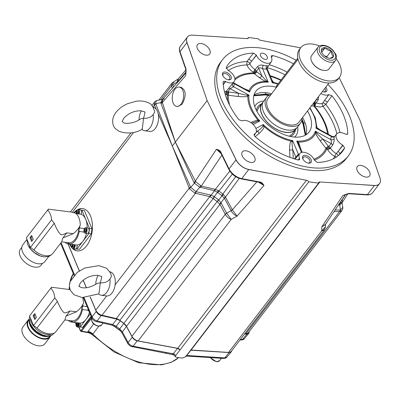 <?xml version="1.0" encoding="UTF-8"?>
<svg xmlns="http://www.w3.org/2000/svg" width="400" height="400" viewBox="0 0 400 400"><rect width="100%" height="100%" fill="white"/><g stroke="black" fill="none" stroke-linecap="round" stroke-linejoin="round"><path stroke-width="0.6" d="M42.57 263.3L41.105 265.215A13.095 7.57 37.5 0 1 30.455 265.855A13.095 7.57 37.5 0 1 20.12 255.9A13.095 7.57 -142.5 0 1 20.31 249.285L21.775 247.375M26.715 239.72L22.755 244.895A13.83 7.99 -142.5 0 0 22.55 251.88A13.83 7.99 37.5 0 0 33.465 262.39A13.83 7.99 37.5 0 0 44.71 261.71L48.675 256.54M28.495 246.11A14.01 8.095 37.5 0 0 42.04 256.485M33.2 249.425A14.01 8.095 37.5 0 0 39.435 253.78M51.61 219.785L54.22 223.295C56.57 228.94 58.64 232.55 60.43 234.13C61.055 235.235 63.185 234.81 66.81 232.85L62.855 238.02L61.72 241.81L52.775 253.485A15.23 8.8 -142.5 0 1 33.805 249.945A11.695 6.76 37.5 0 0 30.39 247.485L51.61 219.785A15.84 9.17 -82.7 0 0 47.57 210.13L26.35 237.83L30.39 247.485M66.81 232.85L73.26 233.675C76.455 231.25 78.795 228.39 80.28 225.09A15.84 9.17 97.3 0 0 75.27 213.11L70.92 212.01L48.39 209.14L48.305 209.65M63.765 237.64L73.26 233.675M61.7 241.84L68.74 242.735A14.315 8.29 -82.7 0 0 78.94 227.63M47.935 209.955L48.39 209.36L47.57 210.13M84.855 228.125L84.645 228.375L84.855 228.125A2.74 1.585 97.3 0 1 85.81 227.755A2.74 1.585 97.3 0 1 87.04 230.675A2.74 1.585 97.3 0 1 85.12 233.195A2.74 1.585 97.3 0 1 84.28 232.59L84.14 232.295A15.655 9.065 -82.7 0 0 84.18 232.085A2.315 1.34 97.3 0 1 84.63 228.59L79.705 227.96A15.655 9.065 -82.7 0 0 79.755 226.22M87.14 227.925A15.655 9.065 -82.7 0 0 85.705 219.33A15.655 9.065 -82.7 0 0 81.015 214.205L78.59 213.905A15.655 9.065 -82.7 0 0 78.475 213.865L75.865 213.535M84.63 228.59A15.655 9.065 -82.7 0 0 84.645 228.375A2.5 1.445 -82.7 0 1 86.54 228.915A2.5 1.445 -82.7 0 1 86.11 232.265A2.5 1.445 -82.7 0 1 84.14 232.295L84.28 232.59M85.72 231.505L85.71 231.51A1.405 0.815 97.3 0 1 84.885 231.77A1.405 0.815 97.3 0 1 84.44 230.71A1.405 0.815 97.3 0 1 84.825 229.39A1.405 0.815 97.3 0 1 85.65 229.13A1.405 0.815 97.3 0 1 85.965 229.54A1.405 0.815 97.3 0 1 86.095 230.19A1.405 0.815 97.3 0 1 85.715 231.505A1.405 0.815 97.3 0 1 85.71 231.51L84.885 231.77L84.44 230.71L84.825 229.39L85.65 229.13L85.995 229.615M84.18 232.085L79.255 231.455A2.315 1.34 97.3 0 1 79.705 227.96M91.96 228.7L89.495 228.39L81.92 210.275L80.835 210.13L84.38 210.59L91.96 228.7L91.3 233.83L79.39 249.38L76.925 249.065L82.88 241.29A15.655 9.065 -82.7 0 1 77.05 245.03L74.625 244.715A15.655 9.065 -82.7 0 1 74.5 244.725L69.575 244.095A15.655 9.065 -82.7 0 0 79.255 231.455M91.3 233.83L88.835 233.515L82.88 241.29A15.655 9.065 -82.7 0 0 86.435 233.36M73.745 247.13L73.74 247.14A1.405 0.815 97.3 0 1 72.915 247.4A1.405 0.815 97.3 0 1 72.47 246.335A1.405 0.815 97.3 0 1 72.85 245.015A1.405 0.815 97.3 0 1 73.68 244.76A1.405 0.815 97.3 0 1 73.995 245.17A1.405 0.815 97.3 0 1 74.125 245.82A1.405 0.815 97.3 0 1 73.745 247.135A1.405 0.815 97.3 0 1 73.74 247.14L72.915 247.4L72.47 246.335L72.85 245.015L73.68 244.76L74.025 245.245M72.185 248.12A21.32 12.345 97.3 0 1 69.565 244.085L67.55 243.83A2.315 1.34 97.3 0 1 68.66 243.155A2.315 1.34 97.3 0 1 69.575 244.095M65.1 242.27A15.655 9.065 -82.7 0 0 67.55 243.83M74.985 244.725A2.74 1.585 97.3 0 1 74.725 247.545A2.74 1.585 97.3 0 1 73.145 248.825L75.165 249.08A2.74 1.585 -82.7 0 0 76.39 248.415A2.74 1.585 -82.7 0 0 77.005 244.98M77.05 245.03A2.435 1.41 97.3 0 1 76.54 248.22A2.435 1.41 97.3 0 1 76.465 248.31M76.925 249.065L75.84 248.925M70.06 244.16A21.32 12.345 -82.7 0 0 71.85 247.2M73.355 248.85A21.32 12.345 -82.7 0 0 77.46 250.905M74.41 212.79A21.32 12.345 97.3 0 1 76.565 210.725M78.355 209.57A21.32 12.345 97.3 0 1 82.845 208.61M77.67 209.61A21.32 12.345 97.3 0 1 82.6 208.575A21.32 12.345 97.3 0 1 92.255 223.095A21.32 12.345 97.3 0 1 86.64 245.815A21.32 12.345 97.3 0 1 77.215 250.875A21.32 12.345 97.3 0 1 72.77 248.7M153.25 107.27A12.185 7.055 97.3 0 1 156.22 109.25A12.185 7.055 -82.7 0 1 157.465 111.415A12.185 7.055 97.3 0 1 158.195 113.785A12.185 7.055 97.3 0 1 156.765 126.01A12.185 7.055 97.3 0 1 149.88 131.395L144.625 130.725A12.185 7.055 97.3 0 1 141.91 129.32L142.41 128.09L143.535 118.305L140.415 118.895M109.985 271.8A12.185 7.055 97.3 0 1 114.2 275.945A12.185 7.055 97.3 0 1 115.13 284.89L189.18 188.215A3.655 2.07 -21.9 0 1 190.565 187.06L172.32 146.04L155.815 103.99L155.75 103.715L160.715 102.64L162.455 99.49L157.375 100.34C155.6 101.035 154.69 101.585 154.635 101.99L151.94 105.505M90.275 296.965L95.785 310.145L106.675 295.93A12.185 7.055 97.3 0 1 106.615 295.925L101.36 295.255A12.185 7.055 -82.7 0 0 109.925 279.125L111.45 276.575L110.665 273.15L106.715 268.315L98.975 265.635L84.89 267.98L77.24 272.395L70.09 281.7L69.36 286.05L70.215 290.115L74.03 294.78L82.125 297.55L98.7 293.9M68.075 243.895L79.36 270.88M83.215 280.095L86.42 287.75M73.98 212.655A21.32 12.345 97.3 0 1 77.215 209.87M140.41 118.895C135.39 123.16 125.27 124.395 123.14 122.44C122.475 120.885 121.215 123.315 123.755 118.26C128.53 113.17 134.29 110.675 141.035 110.78C146.825 112.6 144.605 111.375 144.71 113.985L143.535 118.305C146.78 118.465 149.405 117.81 151.405 116.345L153.19 114.595L154.715 112.045C153.245 106.49 151.065 103.385 148.175 102.725C144.66 101.1 140.645 100.61 136.13 101.255L127.725 103.63C123.13 105.62 119.395 108.31 116.52 111.7C110.18 119.25 112.97 126.71 115.7 128.89L119.29 131.425C127.435 134.085 135.115 133.34 142.325 129.18M153.19 114.595A12.185 7.055 97.3 0 1 144.625 130.725M141.4 110.82A12.185 7.055 -82.7 0 0 139 119.85M156.22 109.25L154.25 104.545L154.635 101.99M95.785 310.145A6.09 3.52 37.5 0 0 96.08 310.75A6.09 3.52 37.5 0 0 102.02 315.26L116.335 318.565L209.74 196.62L194.86 193.14L189.505 188.825L172.32 146.04L158.195 113.785M79.315 271.015L77.425 266.5A2.435 1.4 -22.7 0 1 77.49 266.41M350.17 193.515C349.37 193.185 346.93 193.855 342.85 195.53L345.1 194.82C347.315 194.025 348.83 193.685 349.64 193.805A1.22 0.755 -86.3 0 0 350.17 193.515L367.415 194.615A12.185 7.04 -142.5 0 0 372.565 192.76C371.585 194.215 369.695 194.93 366.885 194.905A1.22 0.755 -86.3 0 0 367.415 194.615L374.37 185.535A2.435 1.505 -86.3 0 0 374.43 185.455L319.83 181.975A2.435 1.41 37.5 0 0 318.8 182.345A2.435 1.41 37.5 0 0 318.63 183.105L308.775 181.85L180.05 349.91A2.435 1.41 37.5 0 0 177.715 348.325L138.145 340.91A6.09 3.52 -142.5 0 1 137.475 340.745L137.33 340.72C135.185 340.195 133.525 338.97 132.35 337.04L132.28 336.91A6.09 3.52 -142.5 0 1 131.915 336.305L126.52 326.335A6.09 3.52 37.5 0 0 123.86 323.365A94.42 54.56 -142.5 0 1 119.895 320.34A6.09 3.52 37.5 0 0 119.88 320.33L116.985 319.035L101.305 315.415C99 314.735 97.34 313.375 96.32 311.325L96.08 310.75M180.05 349.91L177.6 348.405L137.24 340.84C135.08 340.335 133.42 339.105 132.255 337.16L126.46 326.44L123.8 323.475A94.37 54.535 -142.5 0 1 120.41 320.905L119.88 320.33A6.09 3.52 37.5 0 0 116.335 318.565M106.675 295.93A12.185 7.055 -82.7 0 0 115.13 284.89M109.925 279.125L108.14 280.875C106.14 282.34 103.515 282.99 100.27 282.835L97.15 283.425C91.03 287.265 85.7 288.63 81.16 287.51C78.955 285.79 77.925 287.885 80.49 282.79C85.27 277.7 91.03 275.205 97.775 275.31C103.56 277.13 101.34 275.905 101.445 278.51L100.27 282.835L99.145 292.615L98.645 293.85A12.185 7.055 -82.7 0 0 101.36 295.255M95.74 284.375A12.185 7.055 97.3 0 1 98.14 275.35M189.505 188.825L190.565 187.06M258.4 182.125L263.98 185.49L237.075 216.135L232.345 209.795L225.48 197.075L222.895 194.015L218.23 190.52L215.33 189.33L201.285 186.1L195.635 181.65A3.655 2.05 -42.2 0 1 194.425 183.23L190.715 187.29L196.02 191.66L199.785 187.185L194.425 183.23L193.905 182.4L175.345 142.095L172.32 146.04M195.635 181.65L175.345 142.095L160.715 102.64A3.655 1.99 -3.5 0 0 162.245 101.825L162.925 99.23L164.37 98.79M154.25 104.545A3.655 1.895 -6.6 0 1 155.75 103.715C155.805 101.405 156.495 100.28 157.82 100.34M61.075 242.65L72.085 268.97A2.435 1.4 157.3 0 0 71.84 270.12L74.065 275.46M72.085 268.97L74.525 274.82M84.08 297.645L92.11 316.845C93.12 318.915 94.78 320.275 97.1 320.935A2.435 1.23 103 0 1 96.06 321.475L111.64 325.07L115.615 327.075L120.385 330.805L122.115 333.05L128.245 344.285L130.8 346.365L173.405 354.745A2.435 0.515 118.7 0 0 174.22 354.105L175.755 355.515L175.515 356.765L176.53 357.345L182.42 358.095L185.61 356.765L318.63 183.105M119.91 320.535L116.89 319.155L112.68 324.53L97.1 320.935L101.21 315.535C98.895 314.875 97.23 313.515 96.225 311.445L90.175 296.985M119.895 320.34L213.19 198.54L209.74 196.62A3.655 1.845 -77 0 0 210.55 195.04L196.02 191.66A3.655 1.935 -62.6 0 1 194.86 193.14M210.05 196.725A3.655 1.91 -68.8 0 0 211.055 195.195L210.55 195.04M200.795 185.87A3.655 1.94 -61.5 0 0 199.785 187.185L214.495 190.7L217.505 192.33L214.25 196.575L211.055 195.195L214.495 190.7A3.655 1.845 -77 0 1 215.175 189.305M259.435 182.32L260.94 182.97L263.98 185.49C262.575 183.115 261.24 181.965 259.975 182.03A1.22 0.655 -79.4 0 1 259.435 182.32L241.225 178.905C235.77 177.555 231.67 174.43 228.915 169.515L220.755 152.815L219.725 151.53L216.475 149.255L221.215 153.755M220.755 152.815A1.22 0.65 -26 0 1 220.895 152.22C220.62 150.98 219.15 149.995 216.475 149.255L195.28 181.155A3.655 1.985 -26.9 0 1 193.905 182.4M185.795 73L185.685 75.645L162.35 102.425L175.345 142.095L207.15 100.575L228.055 143.565A2.435 1.3 -26 0 1 228.115 143.485L227.765 142.775M187.49 36.93A12.185 7.04 37.5 0 0 187.38 37.065L187.6 36.795A12.18 7.04 37.5 0 1 192.59 35.135L247.19 38.62A2.435 1.41 37.5 0 0 248.22 38.25A2.435 1.41 37.5 0 0 248.39 37.485L258.24 38.74A2.435 1.41 37.5 0 0 260.575 40.32L300.655 47.84M339.185 77.68L359.87 120.02L380 178.09A12.18 7.04 37.5 0 1 379.72 183.4A12.18 7.04 37.5 0 1 374.43 185.455M308.775 181.85A2.435 1.41 37.5 0 0 306.445 180.27L248.775 169.455A12.18 7.04 -142.5 0 1 236.07 159.765L228.115 143.485M207.15 100.575L192.555 58.475A2.435 1.495 160.9 0 0 192.49 58.55L192.795 59.175M187.6 36.795A12.18 7.04 37.5 0 0 187.02 42.505L192.555 58.475M296.16 60.275A79.19 45.76 37.5 0 0 222.575 59.615L220.64 62.14A79.19 45.76 -142.5 0 0 219.465 102.14A79.19 45.76 37.5 0 0 281.98 162.34A79.19 45.76 37.5 0 0 346.375 158.45L348.31 155.925A79.19 45.76 37.5 0 0 349.49 115.925A79.19 45.76 37.5 0 0 327.89 84.415M365.86 177.075A7.71 4.455 -142.5 0 1 358.63 172.79A7.71 4.455 -142.5 0 1 357.255 166.63A7.71 4.455 -142.5 0 1 360.99 165.435A7.71 4.455 -142.5 0 1 368.31 169.825A7.71 4.455 -142.5 0 1 369.495 176.01A7.71 4.455 -142.5 0 1 365.86 177.075M206.025 55.155A7.71 4.455 -142.5 0 1 198.795 50.875A7.71 4.455 -142.5 0 1 197.42 44.715A7.71 4.455 -142.5 0 1 201.155 43.515A7.71 4.455 -142.5 0 1 208.475 47.905A7.71 4.455 -142.5 0 1 209.665 54.09A7.71 4.455 -142.5 0 1 206.025 55.155M250.905 162.44A7.71 4.455 -142.5 0 1 243.675 158.155A7.71 4.455 -142.5 0 1 242.295 151.995A7.71 4.455 -142.5 0 1 246.035 150.8A7.71 4.455 -142.5 0 1 253.35 155.19A7.71 4.455 -142.5 0 1 254.54 161.375A7.71 4.455 -142.5 0 1 250.905 162.44M247.53 38.61L248.39 37.485M185.685 68.045A1.22 0.75 -19.1 0 0 185.54 68.635L185.54 68.635C185.875 69.395 185.95 70.94 185.77 73.265L185.685 75.645C186.215 71.265 186.215 68.735 185.685 68.045L180 51.66L186.955 42.58L192.49 58.55M176.73 106.4L177.915 106.55L182.065 104.22C186.515 95.83 186.19 90.19 181.085 87.305L179.195 87.065A9.745 5.645 -82.7 0 0 174.885 89.375A9.745 5.645 97.3 0 0 172.315 99.765A9.745 5.645 97.3 0 0 176.73 106.4A9.745 5.645 97.3 0 0 181.04 104.09A9.745 5.645 -82.7 0 0 183.61 93.7A9.745 5.645 -82.7 0 0 179.195 87.065M162.245 101.825L162.35 102.425A3.655 2.21 -18.3 0 1 160.925 103.565M178.46 81.02L178.22 78.855L177.71 79.295L177.25 81.955A3.655 2.345 -16.3 0 0 178.46 81.02L178.54 81.31M113.88 325.935A89.55 51.75 37.5 0 0 120.635 331.06M186.59 355.485L192.865 355.865A2.435 1.505 93.7 0 1 191.835 356.405L223.73 358.44C225.56 358.225 226.575 357.82 226.765 357.225L231.225 351.875L229.215 352.555L190.425 350.175M186.295 355.87A2.435 1.505 93.6 0 0 186.725 355.49L191.005 350.11A2.435 1.505 -86.3 0 0 191.07 350.03M179.99 349.985L175.755 355.515M123.875 323.375L119.695 328.945L122.365 331.905L128.12 342.545C129.285 344.495 130.945 345.72 133.1 346.23L173.245 353.775L177.6 348.405A2.435 1.31 -79.4 0 0 177.665 348.32M172.195 354.31L173.245 353.775L174.22 354.105M166.785 352.545A2.435 1.31 100.6 0 1 165.735 353.08M137.475 340.745A6.09 3.52 -142.5 0 1 132.28 336.91M256.89 181.84L232.345 209.795A3.655 1.71 -25.4 0 1 231.145 210.74C232.48 213.175 234.455 214.975 237.075 216.135L231.22 219.395C228.705 218.505 226.735 216.83 225.315 214.36A3.655 1.715 -25.8 0 1 226.66 213.245L221.235 203.19L218.775 200.025L214.25 196.575L213.005 198.41M126.52 326.335L219.925 204.39L217.155 201.565A94.42 54.56 -142.5 0 1 213.19 198.54L214.545 196.795M214.81 190.855A3.655 1.58 -83.5 0 1 215.33 189.33L229.815 171.085M267.305 172.93L266.465 172.865A2.435 1.31 -79.4 0 0 266.525 172.785M138.145 340.91L231.22 219.395L226.66 213.245M231.145 210.74L226.6 213.11A3.655 1.83 -28.4 0 0 225.29 214.31L219.925 204.39A3.655 1.83 -28.4 0 1 221.235 203.19M219.74 204.12A3.655 1.89 -36.5 0 1 220.95 202.745L224.38 198.24L221.765 195.52L217.505 192.33L218.23 190.52M217.33 201.705L222.01 195.765L223.565 194.585M217.8 192.5L232.36 174.105M221.765 195.52L235.695 176.68M224.145 197.975A3.655 1.56 -21.9 0 0 225.48 197.075L239.265 178.385M232.24 209.595A3.655 1.83 -28.4 0 1 231.075 210.62L224.38 198.24L225.545 197.215M231.72 350.745L231.425 351.61L229.175 352.42A6.09 3.52 37.5 0 1 228.57 352.42L191.1 350.03A2.435 1.41 37.5 0 0 190.76 350.04M379.62 183.545A12.185 7.04 -142.5 0 1 379.515 183.685A12.185 7.04 -142.5 0 1 374.37 185.535L356.89 184.34M248.84 333.275L246.935 334.09A2.435 1.57 -89.2 0 0 247.025 333.965L244.595 333.935M249.21 331.63L248.945 333.14L247.025 333.965M341.91 210.61L248.415 332.665A6.09 3.52 -142.5 0 1 246.09 333.6L244.865 333.585M240.4 339.415L242.46 339.445L244.265 338.76L248.945 333.14M192.865 355.865L224.755 357.9L226.765 357.225M229.175 352.42A6.09 3.52 37.5 0 0 231.145 351.495L324.44 229.7L321.645 230.91L321.79 226.92L342.85 195.53L345.345 194.73L325.27 224.66L321.79 226.92L325.49 224.335M324.44 229.7L325.46 226.86L321.645 230.91L228.57 352.42M342.305 200.32L342.23 202.12L339.34 203.69M347.73 194L342.105 202.67L339.695 204.995L338.4 205.095M342.105 202.67L342.77 207.3C342.985 208.13 342.695 209.235 341.905 210.615L340.01 211.62L334.045 211.585M340.01 211.62A3.655 2.11 -103.7 0 0 340.42 210.045L335.11 210M340 203.595A3.655 2.09 -104.7 0 0 339.695 204.995L340.42 210.045L342.77 207.305M80.24 323.09L79.155 322.955A2.74 1.585 97.3 0 1 78.9 325.775A2.74 1.585 97.3 0 1 77.32 327.055L78.4 327.19A2.74 1.585 -82.7 0 0 79.625 326.53A2.74 1.585 -82.7 0 0 80.24 323.09L80.275 323.135A15.655 9.065 -82.7 0 0 86.065 319.395L80.23 327.015L82.695 327.325L91.15 316.285M78.99 327.08L80.435 330.535A0.61 0.35 157.3 0 0 80.37 330.835L81.055 331.41L81.585 331.125L91.445 318.455M80.435 330.535L80.93 330.605A0.61 0.355 37.9 0 0 81.585 331.125L87.51 332.15L88.61 332.715L81.035 331.405M93.65 323.91L87.51 332.15A6.09 4.085 -152.2 0 1 92.74 334.285L91.855 334.41L88.61 332.715M98.74 326.255L92.74 334.285M88.94 311.005A2.375 1.375 -82.7 0 1 88.24 310.375L88.45 310.82L88.24 310.375A15.655 9.065 -82.7 0 0 88.255 310.305A2.315 1.34 97.3 0 1 87.99 308.725M88.255 310.305L82.44 309.565A2.315 1.34 97.3 0 1 82.89 306.065A15.655 9.065 -82.7 0 0 82.94 304.325M87.1 306.6L82.89 306.065M79.155 322.955L78.615 322.94A15.655 9.065 -82.7 0 1 78.57 322.94L72.76 322.2A15.655 9.065 -82.7 0 0 82.44 309.565M90.195 314.005L86.065 319.395A15.655 9.065 -82.7 0 0 89.44 312.195M77.85 325.37L77.83 325.4A1.46 0.845 97.3 0 1 76.97 325.67A1.46 0.845 97.3 0 1 76.51 324.565A1.46 0.845 97.3 0 1 76.905 323.195A1.46 0.845 97.3 0 1 77.765 322.925A1.46 0.845 97.3 0 1 78.23 324.03A1.46 0.845 97.3 0 1 77.83 325.4L78.23 324.03L77.765 322.925M72.755 322.195L70.735 321.935A2.315 1.34 97.3 0 1 71.85 321.26A2.315 1.34 97.3 0 1 72.76 322.2M68.285 320.375A15.655 9.065 -82.7 0 0 70.735 321.935M80.275 323.135A2.5 1.445 97.3 0 1 79.74 326.37A2.5 1.445 97.3 0 1 79.685 326.445M80.23 327.015L79.285 326.89M75.365 322.535L75.96 323.955M64.885 319.945L71.925 320.84A14.315 8.29 -82.7 0 0 82.125 305.735M82.635 297.59A15.84 9.17 97.3 0 1 83.465 303.195C81.98 306.495 79.64 309.355 76.445 311.78L66.04 316.125L64.905 319.915L55.96 331.59A15.23 8.8 -142.5 0 1 36.99 328.05A11.695 6.76 37.5 0 0 33.575 325.59L54.795 297.89A15.84 9.17 -82.7 0 0 50.755 288.235L29.535 315.935L33.575 325.59M35.18 314.455L34.15 315.8L35.385 318.75M34.78 319.535L36.415 317.405L34.8 313.545L33.165 315.675L34.78 319.535M70.01 289.595L51.575 287.245L51.49 287.755M51.12 288.06L51.575 287.465L50.755 288.235M66.95 315.745L66.04 316.125L69.995 310.955L76.445 311.78M54.795 297.89L57.405 301.4C59.675 306.865 61.71 310.455 63.51 312.165C64.16 313.355 66.32 312.95 69.995 310.955M52.23 333.75A14.01 8.095 37.5 0 1 40.885 332.375A14.01 8.095 37.5 0 1 31.33 322.465A14.01 8.095 -142.5 0 1 30.515 318.27M49.325 336.02A14.01 8.095 37.5 0 1 30.06 324.125A14.01 8.095 -142.5 0 1 29.235 320.63M29.23 320.61L29.235 321.69A13.16 7.605 -142.5 0 0 30.02 325.17A13.16 7.605 37.5 0 0 48.305 336.295L49.345 336.02M50.045 335.91L49.48 336.645A13.16 7.605 37.5 0 1 38.78 337.295A13.16 7.605 37.5 0 1 28.395 327.29A13.16 7.605 -142.5 0 1 28.59 320.645L29.155 319.91M28.055 320.235L22.915 326.945A13.83 7.99 -142.5 0 0 22.71 333.93A13.83 7.99 37.5 0 0 33.63 344.445A13.83 7.99 37.5 0 0 44.875 343.765L50.01 337.055A13.83 7.99 37.5 0 1 38.765 337.735A13.83 7.99 37.5 0 1 27.85 327.22A13.83 7.99 -142.5 0 1 28.055 320.235A13.83 7.99 -142.5 0 1 29.13 319.22M50.01 337.055A13.83 7.99 37.5 0 0 50.715 335.75M33.165 315.675L34.15 315.8M76.97 325.67L76.51 324.565L76.905 323.195L77.78 323.28M77.83 325.4L77.055 325.65M77.75 325.695L77.355 324.745L76.565 324.645M77.695 323.295L77.355 324.745M76.905 323.195L77.795 322.955M160.83 99.765L171.535 85.79L171.71 83.415L172.75 82.46L174.065 82.775M172.315 88.46L171.535 85.79A3.655 2.455 -18.9 0 1 172.855 84.62L172.75 82.46L177.71 79.295M171.55 85.84A3.655 2.345 -16.3 0 1 172.9 84.735L172.855 84.62M185.85 72.195L178.4 80.835A3.655 2.455 -19.5 0 1 177.22 81.835M222.575 59.615A79.19 45.76 37.5 0 0 221.4 99.615A79.19 45.76 37.5 0 0 283.915 159.815A79.19 45.76 37.5 0 0 348.31 155.925M234.865 79.95A57.365 33.15 -142.5 0 1 254.18 73.625A2.435 1.58 90.4 0 1 253.615 72.97A2.435 1.4 157.3 0 0 256.75 71.7L256.495 71.085L258.735 68.25A2.435 1.335 38.3 0 0 257.38 66.71L255.105 69.615L254.74 72.125L256.495 71.085L255.03 69.59A9.675 5.59 -142.5 0 1 249.81 63.685L256.34 55.095L253.44 53.095A71.81 41.495 37.5 0 0 227.975 64.72A71.81 41.495 37.5 0 0 226.23 67.55L228.1 70.38A9.23 5.335 37.5 0 1 234.295 81.445L226.22 91.375A9.675 5.59 -142.5 0 1 224.43 91.57M223.245 84.5L225.42 81.355L225.68 81.5A9.23 5.335 37.5 0 0 234.295 81.445M225.42 81.355L223.255 81.37L223.105 81.915A71.81 41.495 37.5 0 0 238.94 119.765L242.175 120.925A9.23 5.335 37.5 0 1 252.505 123.88A9.23 5.335 37.5 0 1 255.835 132.94L254.175 135.31M254.09 134.66L254.685 133.94A9.23 5.335 37.5 0 0 255.835 132.94M338.74 155.31L344.655 147.99A71.81 41.495 37.5 0 1 341.975 152.04A71.81 41.495 37.5 0 1 317.45 162.445L314.45 160.215A9.23 5.335 37.5 0 0 307.26 153.24A9.23 5.335 37.5 0 0 299.74 153.545A9.23 5.335 37.5 0 0 299.52 158.31L298.155 159.985A71.81 41.495 37.5 0 1 255.11 136.59C253.99 135.48 253.795 134.63 254.52 134.03L254.23 134.285M298.155 159.985L299.55 159.745L299.52 158.31M344.655 147.99L342.79 145.16L338.085 151.445L343.05 145.3M347.01 134.535L347.78 133.625L347.585 134.23L345.205 134.04A9.23 5.335 37.5 0 0 336.75 133.885A9.23 5.335 37.5 0 0 342.79 145.16M347.78 133.625A71.81 41.495 37.5 0 0 331.95 95.775L328.715 94.615L324.275 100.935L328.88 94.53M320.935 93.49A9.23 5.335 37.5 0 0 328.715 94.615M293.465 63.79A71.81 41.495 37.5 0 0 272.735 55.555L271.28 55.865L271.37 57.23A9.23 5.335 37.5 0 1 271.31 61.785L267.095 67.805M256.34 55.095L256.44 55.325A9.23 5.335 37.5 0 0 263.825 62.385A9.23 5.335 37.5 0 0 271.31 61.785M228.525 79.85A5.18 2.99 37.5 0 0 231.075 76.475A5.18 2.99 37.5 0 0 225.255 72.03A5.18 2.99 37.5 0 0 222.7 75.4A5.18 2.99 37.5 0 0 228.505 79.845A5.18 2.99 37.5 0 0 228.525 79.85M308.62 163.17A5.18 2.99 37.5 0 0 311.17 159.795A5.18 2.99 37.5 0 0 305.35 155.355A5.18 2.99 37.5 0 0 302.795 158.72A5.18 2.99 37.5 0 0 308.6 163.17A5.18 2.99 37.5 0 0 308.62 163.17M322.43 91.54A5.18 2.99 37.5 0 0 324.075 92.015A5.18 2.99 37.5 0 0 324.095 92.015A5.18 2.99 37.5 0 0 325.765 87.185M265.2 59.38A4.11 2.375 37.5 0 0 267.17 58.78A4.11 2.375 37.5 0 0 266.485 55.485A4.11 2.375 37.5 0 0 262.605 53.175A4.11 2.375 37.5 0 0 260.64 53.775A4.11 2.375 37.5 0 0 261.325 57.07A4.11 2.375 37.5 0 0 265.2 59.38M249.81 63.685A2.315 1.305 -23.6 0 1 246.845 64.925L246.94 61.535L253.44 53.095M257.38 66.71C259.32 65.12 261.32 64.655 263.375 65.315A9.355 5.405 37.5 0 0 266.61 65.725C268.055 65.51 268.15 66.245 266.895 67.925M271.455 57.445L272.735 55.555M318.595 96.55L318.255 99.805L316.175 102.83A9.675 5.59 37.5 0 0 322.585 103.245L324.275 100.935A2.315 1.26 35.7 0 1 327.36 102.175L331.95 95.775M316.755 98.955L314.51 102.625L314.3 104.505L315.075 105.82A11.99 6.93 37.5 0 0 323.02 106.335L325.775 104.385L327.36 102.175M336.75 133.885L334.62 136.475A9.355 5.405 37.5 0 0 334.095 138.885C334.35 140.63 333.875 142.68 332.675 145.045L330.415 148.015A9.675 5.59 37.5 0 0 336.245 153.6L338.085 151.445A2.315 1.255 39 0 1 339.695 154.125M254.74 72.125L253.31 72.245A11.99 6.93 -142.5 0 1 246.845 64.925A69.045 39.9 37.5 0 0 228.375 70.535M259.285 77.6C262.665 79.94 264.975 81.235 266.215 81.49A2.435 0.365 109.1 0 0 266.645 80.79C265.935 80.5 264.33 78.8 261.84 75.68L256.75 71.7A2.435 1.85 128 0 1 254.18 73.625L259.285 77.6A2.435 1.85 128.1 0 0 261.84 75.68L258.735 68.25C259.395 67.66 260.665 67.77 262.54 68.58A2.435 1.08 107 0 1 263.375 65.315M266.645 80.79L268.24 82.21L262.54 68.58A11.795 6.815 37.5 0 0 266.615 69.1A2.435 1.68 85.2 0 1 266.61 65.725M244.38 88.69L249.02 90.625A39.795 22.995 37.5 0 1 266.215 81.49L268.24 82.21A38.73 22.38 -142.5 0 0 249.64 92.09L249.02 90.625A2.435 1.5 128.8 0 1 247.99 90.7L249.64 92.09L234.145 83.665A2.435 1.765 -4.6 0 1 233.21 83M276.105 87.16A33.505 19.36 37.5 0 0 255.885 91.265A33.505 19.36 37.5 0 0 255.385 108.19A33.505 19.36 37.5 0 0 281.835 133.655A33.505 19.36 37.5 0 0 309.08 132.01A33.505 19.36 37.5 0 0 309.575 115.09A33.505 19.36 37.5 0 0 307.53 110.99M277.88 84.14A38.73 22.38 -142.5 0 0 272.315 82.73L273.54 82.425A2.435 2.345 48.2 0 1 272.445 81.53L272.315 82.73L266.615 69.1C267.37 68.625 267.415 68.68 266.75 69.275M272.445 81.53L272.2 80.605M278.195 83.725L273.54 82.425L271.895 79.88M315.9 100.07L316.59 99.7A2.435 1.355 -144.6 0 1 318.255 99.805M311.175 105.81L314.01 106.145L314.07 102.855L314.51 102.625L316.12 102.785L314.3 104.505M319.85 129.715L316.885 127.515A2.435 2.15 -78.9 0 0 317.67 128.575L315.98 128.15L331.48 136.575A2.435 1.985 -147.5 0 0 334.62 136.475M334.095 138.885A2.435 1.765 175.4 0 1 330.82 139.61A11.795 6.815 37.5 0 1 331.48 136.575L332.29 136.48L317.67 128.575M328.375 134.35A58.43 33.765 -142.5 0 0 314.555 106.1A2.435 0.75 -39.3 0 1 314.01 106.145A57.365 33.15 -142.5 0 1 327.585 133.92M313.785 102.825L314.07 102.855A2.435 1.925 62 0 0 314.555 106.1L315.075 105.82A2.315 0.775 112.9 0 1 316.175 102.83M310.025 107.735L315.34 117.98L316.885 127.515L315.98 128.15A38.73 22.38 -142.5 0 0 309.715 108.14M298.94 144.53L296.72 141.065A38.73 22.38 -142.5 0 0 315.32 131.185L315.7 132.97A2.435 0.54 163.5 0 0 316.73 132.895L315.32 131.185L330.82 139.61C331.43 141.385 331.54 142.71 331.155 143.59A2.435 1.33 -142.1 0 1 332.675 145.045M316.73 132.895C316.79 133.42 318.785 135.455 322.71 139L328.235 146.06L328.93 146.44L327.575 149.5A11.99 6.93 37.5 0 0 334.795 156.42L336.595 156.92M301.025 149.505L298.505 142.1C307.205 142.145 312.935 139.1 315.7 132.97C315.745 134.045 317.33 136.805 320.465 141.245A2.435 1.05 141.9 0 1 322.71 139L331.155 143.59L328.93 146.44L330.395 147.945L327.955 148.29M320.465 141.245L325.98 148.32L328.235 146.06A2.435 0.52 118.5 0 0 326.745 149.05A2.435 1.97 24.1 0 1 325.98 148.32A57.365 33.15 -142.5 0 1 313.92 159.145M301.48 152.45L296.72 141.065L298.505 142.1A2.435 0.59 -37.9 0 0 298.075 142.805M299.235 154.15A11.795 6.815 37.5 0 0 298.345 154.175A2.435 1.68 -94.8 0 0 298.785 154.685M293.3 158.54L292.775 149.625C291.995 144.93 291.83 142.41 292.275 142.065L292.645 140.55L298.345 154.175L295.88 157.05A2.435 1.38 -140 0 1 295.96 158.065M292.275 142.065A2.435 1.39 41 0 1 291.18 141.17L292.645 140.55A38.73 22.38 -142.5 0 1 263.22 124.555L255.915 128.435M294.345 158.875L295.88 157.05L292.775 149.625A2.435 0.675 -3.4 0 1 289.555 149.96C289.655 144.455 290.195 141.52 291.18 141.17C281.54 138.88 272.475 133.95 263.98 126.385L263.22 124.555L262.765 126.02C263.015 126.57 261.455 128.155 258.095 130.775L256.36 131.695M289.98 157.375L289.555 149.96M255.165 136.635L259.165 133.44C262.84 129.88 264.445 127.53 263.98 126.385A2.435 1.08 2.1 0 1 262.765 126.02M259.165 133.44A2.435 1.13 51.5 0 1 258.095 130.775L256.185 132.295M251.955 123.42L257.91 120.97L259.805 121A38.73 22.38 -142.5 0 1 248.98 95.125L233.485 86.7A2.435 1.985 32.5 0 1 232.625 83.835M257.91 120.97A2.435 0.37 95.4 0 1 257.84 120L259.805 121L253.185 124.515M250.56 122.42L257.84 120C250.965 111.575 247.63 103.6 247.835 96.075L248.98 95.125L247.05 95.015C246.74 95.34 243.93 94.76 238.62 93.29L230.18 88.7A2.435 1.35 35.7 0 0 228.415 88.365M226.94 93.38L228.08 91.62L226.28 91.345L226.94 93.38L226.465 94.54A11.99 6.93 -142.5 0 1 225.315 94.745M229.595 105.185A57.365 33.15 -142.5 0 1 228.335 95.24A2.435 1.835 1.7 0 1 227.29 94.99A2.435 0.52 118.5 0 1 228.775 92L238.62 93.29L238.18 96.515C243.975 96.94 247.195 96.795 247.835 96.075A2.435 1.195 66.3 0 1 247.05 95.015M238.18 96.515L228.335 95.24L228.775 92L228.08 91.62L230.18 88.7L233.485 86.7A11.795 6.815 37.5 0 0 234.145 83.665L233.395 82.73L247.99 90.7M306.005 134.79A33.505 19.36 37.5 0 0 304.62 121.56A33.505 19.36 37.5 0 0 302.575 117.465M271.625 93.755A33.505 19.36 37.5 0 0 254 94.96M254.735 106.495A25.28 14.61 -142.5 0 1 255.52 105.265L255.82 104.87A25.28 14.61 -142.5 0 1 263.74 101.045M294.675 137.085A25.28 14.61 37.5 0 0 295.66 136.01L295.96 135.615A25.28 14.61 37.5 0 0 297.59 126.975M254.78 106.63A25.28 14.61 -142.5 0 1 255.82 104.87M294.535 137.075A25.28 14.61 37.5 0 0 295.96 135.615M263.02 102.24A21.32 12.32 37.5 0 0 261.99 103.33A21.32 12.32 37.5 0 0 261.67 114.1A21.32 12.32 37.5 0 0 278.5 130.305A21.32 12.32 37.5 0 0 295.84 129.26A21.32 12.32 37.5 0 0 296.62 127.98M262.97 102.35L262.135 103.44A21.14 12.215 37.5 0 0 265.65 120.36A21.14 12.215 37.5 0 0 285.585 132.25A21.14 12.215 -142.5 0 0 295.695 129.15L296.53 128.06M266.645 97.25A21.32 12.32 -142.5 0 0 266.325 108.02A21.32 12.32 37.5 0 0 283.16 124.23A21.32 12.32 37.5 0 0 300.495 123.18L297.655 126.89A21.32 12.32 -142.5 0 1 280.315 127.94A21.32 12.32 -142.5 0 1 263.485 111.73A21.32 12.32 -142.5 0 1 263.8 100.96L266.645 97.25A21.32 12.32 -142.5 0 1 271.13 94.4M300.495 123.18A21.32 12.32 37.5 0 0 302.08 118.11M328.975 82.995L299.045 122.07A19.495 11.265 37.5 0 1 283.195 123.03A19.495 11.265 37.5 0 1 267.805 108.21A19.495 11.265 -142.5 0 1 268.095 98.365L298.025 59.285M300.805 47.645A24.365 14.08 -142.5 0 0 300.445 59.95A24.365 14.08 37.5 0 0 319.68 78.475A24.365 14.08 37.5 0 0 339.495 77.275L337.985 79.25A24.365 14.08 37.5 0 1 318.17 80.445A24.365 14.08 37.5 0 1 298.935 61.925A24.365 14.08 -142.5 0 1 299.295 49.615L300.805 47.645A24.365 14.08 -142.5 0 1 319.5 45.97M336.24 58.795A24.365 14.08 -142.5 0 1 339.855 64.97A24.365 14.08 37.5 0 1 339.495 77.275M311.585 61.19A10.495 6.065 37.5 0 0 311.655 61.36A10.495 6.065 37.5 0 0 323.425 70.375A10.495 6.065 37.5 0 0 323.465 70.38M317.975 47.265L311.68 55.49A10.965 6.335 37.5 0 0 311.51 61.01A10.965 6.335 37.5 0 0 323.8 70.425A10.965 6.335 37.5 0 0 323.845 70.43A10.965 6.335 37.5 0 0 329.09 68.825L335.385 60.6C337.885 54.9 335.28 54.11 333.295 50.62C330.53 47.645 327.385 45.88 323.865 45.31C320.89 45.135 318.93 45.79 317.975 47.265A10.965 6.335 37.5 0 0 319.8 56.045A10.965 6.335 37.5 0 0 330.14 62.21A10.965 6.335 37.5 0 0 335.385 60.6M321.74 52.175L325.185 47.68A7.035 4.065 -142.5 0 1 331.22 50.96A7.035 4.065 -142.5 0 1 333.445 56.27A7.035 4.065 -142.5 0 1 329.625 58.295A7.035 4.065 -142.5 0 1 329.6 58.295A7.035 4.065 -142.5 0 1 323.59 55.015A7.035 4.065 -142.5 0 1 321.71 52.25A7.035 4.065 -142.5 0 1 321.37 49.705A7.035 4.065 -142.5 0 1 325.185 47.68C326.57 49.59 328.58 50.685 331.22 50.96C331.335 53.55 332.075 55.32 333.445 56.27C331.545 57.765 330.27 58.44 329.625 58.295L329.595 58.29M327.045 57.505L326.87 56.645L331.22 50.96M326.87 56.645L324.36 55.745M321.875 52.615L321.37 49.705C322.015 49.85 323.285 49.175 325.185 47.68M277.32 86.315L276.93 85.385L297.77 58.18L276.93 85.385A6.09 3.505 -22.7 0 0 276.91 85.41A6.09 3.505 -22.7 0 0 276.105 87.905M228.04 79.76A4.11 2.375 37.5 0 0 229.625 79.13A4.11 2.375 37.5 0 0 228.94 75.84A4.11 2.375 37.5 0 0 225.06 73.525A4.11 2.375 -142.5 0 0 223.095 74.13A4.11 2.375 -142.5 0 0 222.9 75.825M308.135 163.085A4.11 2.375 37.5 0 0 309.72 162.455A4.11 2.375 37.5 0 0 309.035 159.16A4.11 2.375 37.5 0 0 305.155 156.85A4.11 2.375 -142.5 0 0 303.19 157.455A4.11 2.375 -142.5 0 0 302.995 159.15M323.61 91.93A4.11 2.375 37.5 0 0 325.195 91.3A4.11 2.375 37.5 0 0 324.82 88.425M153.075 106.985L154.45 105.185A3.655 2.135 -23.5 0 1 155.815 103.99M84.38 210.59L81.92 210.275M89.495 228.39L88.835 233.515M88.895 229.08A2.435 1.41 97.3 0 1 88.94 229.19A2.435 1.41 97.3 0 1 88.51 232.59A2.435 1.41 97.3 0 1 88.435 232.685M84.17 232.515L85.12 233.195L87.14 233.45A2.74 1.585 -82.7 0 0 88.36 232.79A2.74 1.585 -82.7 0 0 88.845 228.96A2.74 1.585 -82.7 0 0 87.83 228.015L85.81 227.755L84.725 228.17M81.28 210.875A2.435 1.41 97.3 0 1 81.325 210.985A2.435 1.41 97.3 0 1 81.015 214.205M80.96 214.25A2.74 1.585 -82.7 0 0 81.23 210.755A2.74 1.585 -82.7 0 0 80.215 209.805L78.195 209.55A2.74 1.585 97.3 0 1 79.405 211.19A2.74 1.585 97.3 0 1 78.94 213.99M76.45 213.61A2.315 1.34 97.3 0 1 76.45 213.6L75.85 213.525M78.1 213.3L78.095 213.305A1.405 0.815 97.3 0 1 77.27 213.565A1.405 0.815 97.3 0 1 76.825 212.505A1.405 0.815 97.3 0 1 77.21 211.18A1.405 0.815 97.3 0 1 78.035 210.925A1.405 0.815 97.3 0 1 78.35 211.335A1.405 0.815 97.3 0 1 78.48 211.985A1.405 0.815 97.3 0 1 78.1 213.3A1.405 0.815 97.3 0 1 78.095 213.305L77.27 213.565L76.825 212.505L77.21 211.18L78.035 210.925L78.38 211.41M78.455 212.39L78.305 212.69L76.825 212.505M78.335 211.325L77.21 211.18M74.1 246.225L73.95 246.525L72.47 246.335M73.98 245.16L72.85 245.015M86.07 230.595L85.92 230.895L84.44 230.71M85.95 229.53L84.825 229.39M31.615 235.435L29.98 237.57L31.595 241.43L33.23 239.3L31.615 235.435M31.995 236.35L30.965 237.695L32.2 240.645M29.98 237.57L30.965 237.695M269.995 94.78L265.95 94.125L253.925 95.215M265.525 94.68L253.82 95.6L265.525 94.68L269.035 95.23L265.525 94.68M305.785 134.925L303.62 122.865L302.01 119.32M305.44 135.125L303.2 123.415L301.825 120.36L303.2 123.415L305.44 135.125M268.625 95.47L265.315 94.955L253.775 95.8M305.26 135.225L302.985 123.69L301.7 120.815M33.805 249.945L54.22 223.295M72.335 244.45A2.5 1.445 -82.7 0 0 72.1 247.795A2.5 1.445 -82.7 0 0 74.04 248.02A2.5 1.445 -82.7 0 0 74.625 244.715M72.305 244.385C71.545 247.135 71.825 248.615 73.145 248.825A2.74 1.585 97.3 0 1 72.095 247.78M133.59 132.425L72.435 212.26M77.425 266.5L67.965 243.88M86.32 287.765L83.14 280.155M83.345 297.63L91.865 317.995A2.435 1.4 157.3 0 1 92.11 316.845L96.225 311.445A2.435 1.4 -22.7 0 1 96.32 311.325M102.02 315.26L195.425 193.315A3.655 1.845 -77 0 0 196.24 191.74M79.11 285.76L79.5 286.695M116.985 319.035A2.435 1.23 -77 0 1 116.89 319.155L101.21 315.535A2.435 1.23 -77 0 0 101.305 315.415M200.605 187.495A3.655 1.845 -77 0 1 201.285 186.1L221.875 155.105M266.465 172.865L248.72 169.54A12.185 7.04 -142.5 0 1 236.005 159.845L229.055 168.92L220.895 152.22M236.07 159.765A2.435 1.3 -26 0 0 236.005 159.845L228.055 143.565M185.54 68.635L179.86 52.245A1.22 0.75 -19.1 0 1 180 51.66A12.185 7.04 -142.5 0 1 180.425 46.145L187.38 37.065A12.185 7.04 37.5 0 0 186.955 42.58A2.435 1.495 160.9 0 1 187.02 42.505M221.405 358.29L219.59 360.665A6.09 3.52 -142.5 0 1 216.675 361.555A6.09 3.52 -142.5 0 1 210.525 357.595M229.31 352.43A2.435 1.505 -86.3 0 1 229.215 352.555L224.755 357.9A2.435 1.505 93.7 0 1 223.73 358.44M132.055 346.765A2.435 1.31 100.6 0 0 133.1 346.23L137.24 340.84A2.435 1.31 -79.4 0 0 137.33 340.72M120.815 329.895A2.435 0.415 134.5 0 0 120.385 330.805M126.53 326.35A2.435 1.22 -28.4 0 0 126.46 326.44L122.365 331.905A2.435 1.22 151.6 0 0 122.115 333.05M120.485 320.805L116.2 326.285A94.15 54.405 37.5 0 0 119.695 328.945L119.075 329.7M111.64 325.07A2.435 1.23 103 0 0 112.68 324.53L116.2 326.285L115.615 327.075M114.985 325.465A2.435 0.445 119.9 0 1 114.2 326.115M103.075 323.095L101.5 325.15A6.09 3.52 -142.5 0 1 98.59 326.045A6.09 3.52 -142.5 0 1 92.885 322.665A6.09 3.52 -142.5 0 1 91.785 317.805M127.87 343.69A2.435 1.22 151.6 0 1 128.12 342.545L132.255 337.16A2.435 1.22 -28.4 0 1 132.35 337.04M225.29 214.31L131.915 336.305M123.86 323.365L218.485 199.795M228.915 169.515A1.22 0.65 -26 0 1 229.055 168.92A12.185 7.04 -142.5 0 0 241.765 178.615A1.22 0.655 -79.4 0 1 241.225 178.905M248.775 169.455A2.435 1.31 -79.4 0 1 248.72 169.54L241.765 178.615L259.975 182.03M177.715 348.325L306.445 180.27M191.1 350.03L319.83 181.975M340.21 210.07A3.655 2.355 -89.2 0 1 339.495 211.66L246.09 333.6M239.98 339.965L241.455 339.985A2.435 1.57 90.8 0 0 242.46 339.445L246.935 334.09L244.5 334.055M345.61 194.635L339.47 203.69A3.655 2.355 -89.2 0 0 338.89 205.1M80.93 330.605L91.47 317.055M87.985 331.405A6.09 3.6 -142.9 0 1 92.855 334.045A67.66 39.1 37.5 0 0 178.7 357.62M73.295 273.615A67.66 39.1 37.5 0 0 70.005 281.95M69.43 287.115A67.66 39.1 37.5 0 0 69.445 289.52M76.5 322.675A2.375 1.375 -82.7 0 0 76.22 325.905A2.375 1.375 -82.7 0 0 78.085 326.135A2.375 1.375 -82.7 0 0 78.615 322.94M36.99 328.05L57.405 301.4M77.69 323.39L76.905 323.29M77.35 324.575L76.56 324.475M74.315 274.31L74.03 275.345M173.565 87.02L172.9 84.735L177.25 81.955L177.435 82.58M249.84 63.53A2.315 1.245 37.5 0 0 246.94 61.535A71.48 41.305 37.5 0 0 226.24 68.535M256.44 55.325L251.51 61.38A2.315 1.245 37.5 0 0 248.61 59.365M287.085 72.12A71.48 41.305 37.5 0 0 269.245 64.735M340.035 132.57A71.48 41.305 37.5 0 0 325.775 104.385A2.315 1.26 35.7 0 0 322.7 103.135M298.335 160.03L299.615 158.545M254.685 133.94L254.08 134.805M225.68 81.5L223.265 84.725M255.03 69.59L253.31 72.245L253.615 72.97A58.43 33.765 -142.5 0 0 234.85 78.625M270.4 76.305A57.365 33.15 -142.5 0 1 280.795 80.33M285.015 74.825A69.045 39.9 37.5 0 0 267.195 67.665M270.15 75.705A58.43 33.765 -142.5 0 1 281.075 79.965M336.84 133.78A69.045 39.9 37.5 0 0 323.02 106.335A2.315 1.815 63.7 0 1 322.585 103.245M330.415 148.015A2.315 1.105 150.1 0 1 327.575 149.5L326.745 149.05A58.43 33.765 -142.5 0 1 314.4 160.1M333.295 158.825A69.045 39.9 37.5 0 0 334.795 156.42A2.315 0.46 119.2 0 1 336.245 153.6M226.22 91.375A2.315 1.73 -105.2 0 0 226.465 94.54L227.29 94.99A58.43 33.765 -142.5 0 0 227.735 101.24M338.075 155.845A2.315 1.255 39 0 0 336.39 153.57M256.42 110.43A22.54 13.025 -142.5 0 1 261.535 103.925M290.435 136.48A22.54 13.025 37.5 0 0 295.385 129.855M330.405 60.16A9.505 5.49 37.5 0 0 335.09 53.965A9.505 5.49 37.5 0 0 324.405 45.815A9.505 5.49 37.5 0 0 319.72 52.01A9.505 5.49 37.5 0 0 330.405 60.16M76.915 210.295A2.74 1.585 97.3 0 1 78.195 209.55C76.65 209.845 76.005 211.205 76.265 213.625M78.59 213.905A2.5 1.445 -82.7 0 0 78.86 210.555A2.5 1.445 -82.7 0 0 76.93 210.28A2.5 1.445 -82.7 0 0 76.315 213.58M265.335 92.66L265.95 94.125M305.2 123.065L303.62 122.865M26.81 238.93L27.605 244.32L30.77 249.26L34.35 252.6L40.17 255.88L44.295 256.915L49.33 256.28L51.45 254.7M47.645 210.1L48.37 209.15M130.97 132.885L70.41 211.945M60.605 243.265L71.84 270.12M91.865 317.995C92.735 319.76 94.135 320.92 96.06 321.475M185.795 72.985L162.455 99.49M185.77 73.265L185.915 72.85M219.59 360.665L216.35 361.73L210.2 357.575M185.7 356.03L191.835 356.405M175.515 356.765L173.405 354.745M101.5 325.15L98.265 326.22C93.025 324.63 90.88 321.805 91.83 317.745M372.565 192.76L379.72 183.4M241.455 339.985C243.065 339.76 244.005 339.355 244.265 338.76M325.46 226.86L325.55 224.24M345.1 194.82L345.455 194.58M366.885 194.905L349.64 193.805M78.825 327.15L80.37 330.835M91.855 334.41L114.02 351.94L138.62 362.74L161.46 364.865L171.02 362.41L178.735 357.625M69.12 289.48L69.66 282.915L73.295 273.61M88.28 310.705L89.29 311.425M76.425 322.615C75.54 324.87 75.84 326.345 77.32 327.055M50.83 288.205L51.555 287.255M54.51 332.89L51.76 335.37L46.725 336.005L42.6 334.97L36.78 331.69L33.195 328.35L30.035 323.41L29.22 318.16L29.745 316.435M158.945 100.08L171.71 83.415M178.22 78.855L185.825 70.035M179.86 52.245C179.08 49.5 179.27 47.465 180.425 46.145M299.74 153.545L295.09 159.11M272.18 80.56L267.25 68.765L267.185 67.405L266.76 68.075M332.29 136.48C334.17 136.75 335.01 136.655 334.82 136.195M298.935 144.51L302.19 152.295M251.9 123.375L253.475 122.54M257.005 111.53L258.36 108.065L261.99 103.33M295.84 129.26L292.21 133.995L289.22 136.205M323.425 70.375L323.8 70.425M311.655 61.36L311.51 61.01M277.15 85.09L276.91 85.41"/></g></svg>
